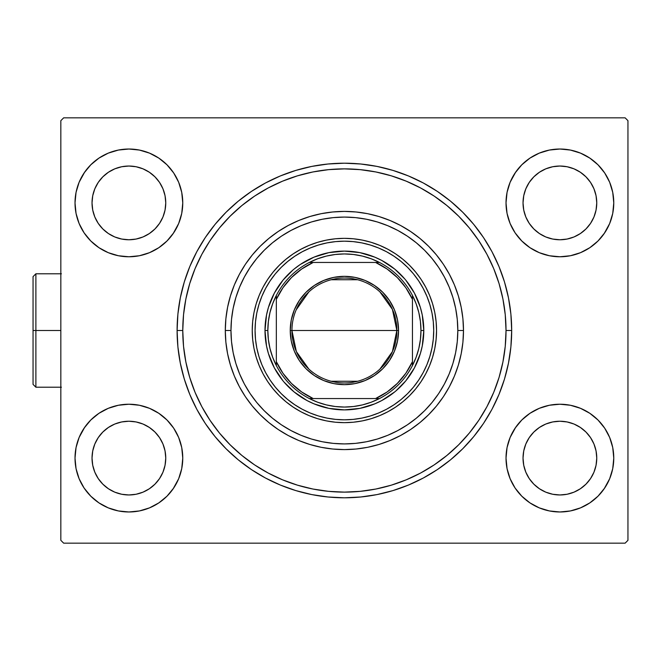 <?xml version="1.0" encoding="UTF-8"?>
<svg xmlns="http://www.w3.org/2000/svg" width="661" height="661" viewBox="0 0 661 661"><rect width="100%" height="100%" fill="white"/><g stroke="black" fill="none" stroke-linecap="round" stroke-linejoin="round"><path stroke-width="0.99" d="M486.917 406.722A161.623 161.623 0 0 0 506.02 330.5L511.688 330.5A167.299 167.299 0 0 1 344.398 497.799A167.299 167.299 0 0 1 177.098 330.5L177.9 346.901L180.313 363.137L184.303 379.067L189.831 394.526L196.854 409.366L205.29 423.445L215.073 436.632L226.095 448.794L238.257 459.825L251.444 469.599L265.532 478.043L280.371 485.067L295.831 490.594L311.752 494.585L327.996 496.989L344.398 497.799L360.79 496.989L377.034 494.585L392.956 490.594L408.415 485.067L423.255 478.043L437.342 469.599L450.529 459.825L462.692 448.794L473.714 436.632L483.497 423.445L491.941 409.366L498.956 394.526L504.492 379.067L508.474 363.137L510.887 346.901L511.688 330.5L510.887 314.099L508.474 297.863L504.492 281.933L498.956 266.474L491.941 251.634L483.497 237.555L473.714 224.368L462.692 212.206L450.529 201.175L437.342 191.401L423.255 182.957L408.415 175.933L392.956 170.406L377.034 166.415L360.79 164.011L344.398 163.201L327.996 164.011L311.752 166.415L295.831 170.406L280.371 175.933L265.532 182.957L251.444 191.401L238.257 201.175L226.095 212.206L215.073 224.368L205.29 237.555L196.854 251.634L189.831 266.474L184.303 281.933L180.313 297.863L177.9 314.099L177.098 330.5L182.767 330.5A161.623 161.623 0 0 0 201.869 406.722A161.623 161.623 0 0 1 201.869 254.278A161.623 161.623 0 0 0 182.767 330.5L177.098 330.5A167.299 167.299 0 0 1 344.398 163.201A167.299 167.299 0 0 1 511.688 330.5L506.02 330.5A161.623 161.623 0 0 0 486.917 254.278A161.623 161.623 0 0 1 486.917 406.722L478.845 420.206A161.623 161.623 0 0 1 434.095 464.947A161.623 161.623 0 0 0 478.845 420.206M478.845 240.794A161.623 161.623 0 0 0 434.095 196.053A161.623 161.623 0 0 1 478.845 240.794L486.934 254.311L493.717 268.647L499.063 283.586L493.717 268.647M297.475 175.834L282.544 181.18L297.475 175.834L312.86 171.976L328.55 169.654L344.398 168.877L360.237 169.654L375.927 171.976L391.312 175.834L406.242 181.18L420.586 187.955A161.623 161.623 0 0 0 268.176 187.972A161.623 161.623 0 0 1 420.611 187.972L434.095 196.053M254.692 196.053A161.623 161.623 0 0 0 209.942 240.794A161.623 161.623 0 0 1 254.692 196.053L268.201 187.955L282.544 181.18M506.02 202.902A53.872 53.872 0 0 1 559.9 149.022A53.872 53.872 0 0 1 613.772 202.902L612.739 192.392L609.673 182.279L604.691 172.967L597.99 164.804L589.827 158.103L580.515 153.129L570.41 150.064L559.9 149.022L549.382 150.064L539.277 153.129L529.965 158.103L521.802 164.804L515.101 172.967L510.118 182.279L507.053 192.392L506.02 202.902L507.053 213.412L510.118 223.517L515.101 232.829L521.802 240.992L529.965 247.693L539.277 252.676L549.382 255.741L559.9 256.774L570.41 255.741L580.515 252.676L589.827 247.693L597.99 240.992L604.691 232.829L609.673 223.517L612.739 213.412L613.772 202.902A53.872 53.872 0 0 1 559.9 256.774A53.872 53.872 0 0 1 506.02 202.902M75.015 202.902A53.872 53.872 0 0 1 128.895 149.022A53.872 53.872 0 0 1 182.767 202.902L181.734 192.392L178.668 182.279L173.686 172.967L166.985 164.804L158.822 158.103L149.51 153.129L139.405 150.064L128.895 149.022L118.385 150.064L108.272 153.129L98.96 158.103L90.797 164.804L84.096 172.967L79.113 182.279L76.048 192.392L75.015 202.902L76.048 213.412L79.113 223.517L84.096 232.829L90.797 240.992L98.96 247.693L108.272 252.676L118.385 255.741L128.895 256.774L139.405 255.741L149.51 252.676L158.822 247.693L166.985 240.992L173.686 232.829L178.668 223.517L181.734 213.412L182.767 202.902A53.872 53.872 0 0 1 128.895 256.774A53.872 53.872 0 0 1 75.015 202.902M75.015 458.098A53.872 53.872 0 0 1 128.895 404.226A53.872 53.872 0 0 1 182.767 458.098L181.734 447.588L178.668 437.483L173.686 428.171L166.985 420.008L158.822 413.307L149.51 408.324L139.405 405.259L128.895 404.226L118.385 405.259L108.272 408.324L98.96 413.307L90.797 420.008L84.096 428.171L79.113 437.483L76.048 447.588L75.015 458.098L76.048 468.608L79.113 478.721L84.096 488.033L90.797 496.196L98.96 502.897L108.272 507.871L118.385 510.936L128.895 511.978L139.405 510.936L149.51 507.871L158.822 502.897L166.985 496.196L173.686 488.033L178.668 478.721L181.734 468.608L182.767 458.098A53.872 53.872 0 0 1 128.895 511.978A53.872 53.872 0 0 1 75.015 458.098M506.02 458.098A53.872 53.872 0 0 1 559.9 404.226A53.872 53.872 0 0 1 613.772 458.098L612.739 447.588L609.673 437.483L604.691 428.171L597.99 420.008L589.827 413.307L580.515 408.324L570.41 405.259L559.9 404.226L549.382 405.259L539.277 408.324L529.965 413.307L521.802 420.008L515.101 428.171L510.118 437.483L507.053 447.588L506.02 458.098L507.053 468.608L510.118 478.721L515.101 488.033L521.802 496.196L529.965 502.897L539.277 507.871L549.382 510.936L559.9 511.978L570.41 510.936L580.515 507.871L589.827 502.897L597.99 496.196L604.691 488.033L609.673 478.721L612.739 468.608L613.772 458.098A53.872 53.872 0 0 1 559.9 511.978A53.872 53.872 0 0 1 506.02 458.098M523.033 458.098A36.859 36.859 0 0 1 559.9 421.239A36.859 36.859 0 0 1 596.759 458.098A36.859 36.859 0 0 1 559.9 494.965A36.859 36.859 0 0 1 523.033 458.098L523.743 450.909L525.842 443.994L529.246 437.623L533.832 432.038L539.417 427.452L545.788 424.04L552.703 421.949L559.9 421.239L567.088 421.949L574.004 424.04L580.375 427.452L585.96 432.038L590.546 437.623L593.95 443.994L596.048 450.909L596.759 458.098L596.048 465.294L593.95 472.21L590.546 478.581L585.96 484.166L580.375 488.752L574.004 492.156L567.088 494.254L559.9 494.965L552.703 494.254L545.788 492.156L539.417 488.752L533.832 484.166L529.246 478.581L525.842 472.21L523.743 465.294L523.033 458.098M92.028 458.098A36.859 36.859 0 0 1 128.895 421.239A36.859 36.859 0 0 1 165.754 458.098A36.859 36.859 0 0 1 128.895 494.965A36.859 36.859 0 0 1 92.028 458.098L92.738 450.909L94.837 443.994L98.241 437.623L102.827 432.038L108.412 427.452L114.783 424.04L121.698 421.949L128.895 421.239L136.083 421.949L142.999 424.04L149.369 427.452L154.955 432.038L159.541 437.623L162.945 443.994L165.043 450.909L165.754 458.098L165.043 465.294L162.945 472.21L159.541 478.581L154.955 484.166L149.369 488.752L142.999 492.156L136.083 494.254L128.895 494.965L121.698 494.254L114.783 492.156L108.412 488.752L102.827 484.166L98.241 478.581L94.837 472.21L92.738 465.294L92.028 458.098M92.028 202.902A36.859 36.859 0 0 1 128.895 166.035A36.859 36.859 0 0 1 165.754 202.902A36.859 36.859 0 0 1 128.895 239.761A36.859 36.859 0 0 1 92.028 202.902L92.738 195.706L94.837 188.79L98.241 182.419L102.827 176.834L108.412 172.248L114.783 168.844L121.698 166.746L128.895 166.035L136.083 166.746L142.999 168.844L149.369 172.248L154.955 176.834L159.541 182.419L162.945 188.79L165.043 195.706L165.754 202.902L165.043 210.091L162.945 217.006L159.541 223.377L154.955 228.962L149.369 233.548L142.999 236.96L136.083 239.051L128.895 239.761L121.698 239.051L114.783 236.96L108.412 233.548L102.827 228.962L98.241 223.377L94.837 217.006L92.738 210.091L92.028 202.902M523.033 202.902A36.859 36.859 0 0 1 559.9 166.035A36.859 36.859 0 0 1 596.759 202.902A36.859 36.859 0 0 1 559.9 239.761A36.859 36.859 0 0 1 523.033 202.902L523.743 195.706L525.842 188.79L529.246 182.419L533.832 176.834L539.417 172.248L545.788 168.844L552.703 166.746L559.9 166.035L567.088 166.746L574.004 168.844L580.375 172.248L585.96 176.834L590.546 182.419L593.95 188.79L596.048 195.706L596.759 202.902L596.048 210.091L593.95 217.006L590.546 223.377L585.96 228.962L580.375 233.548L574.004 236.96L567.088 239.051L559.9 239.761L552.703 239.051L545.788 236.96L539.417 233.548L533.832 228.962L529.246 223.377L525.842 217.006L523.743 210.091L523.033 202.902M625.116 117.832L63.671 117.832L625.116 117.832L627.95 120.666L627.95 540.334L627.95 120.666L625.116 117.832M60.837 120.666L60.837 540.334L60.837 120.666L63.671 117.832L60.837 120.666M63.671 543.168L625.116 543.168L63.671 543.168L60.837 540.334L63.671 543.168M547.663 150.435L539.277 153.129L529.965 158.103M572.137 255.369L580.515 252.676L589.827 247.693M116.658 150.435L108.272 153.129L98.96 158.103M141.132 255.369L149.51 252.676L158.822 247.693M116.658 405.631L108.272 408.324L98.96 413.307M141.132 510.565L149.51 507.871L158.822 502.897M547.663 405.631L539.277 408.324L529.965 413.307M572.137 510.565L580.515 507.871L589.827 502.897M627.95 540.334L625.116 543.168L627.95 540.334M609.673 182.279L604.691 172.967M515.696 172.1L510.118 182.279M510.118 223.517L515.101 232.829M604.104 233.697L609.673 223.517M178.668 182.279L173.686 172.967M84.691 172.1L79.113 182.279M79.113 223.517L84.096 232.829M173.099 233.697L178.668 223.517M178.668 437.483L173.686 428.171M84.691 427.303L79.113 437.483M79.113 478.721L84.096 488.033M173.099 488.9L178.668 478.721M609.673 437.483L604.691 428.171M515.696 427.303L510.118 437.483M510.118 478.721L515.101 488.033M604.104 488.9L609.673 478.721M268.176 473.028A161.623 161.623 0 0 0 420.611 473.028A161.623 161.623 0 0 1 268.176 473.028L254.692 464.947A161.623 161.623 0 0 1 209.942 420.206A161.623 161.623 0 0 0 254.692 464.947M189.724 377.414L195.069 392.353L189.724 377.414L185.873 362.03L183.543 346.339L182.767 330.5A161.623 161.623 0 0 1 344.398 168.877A161.623 161.623 0 0 1 506.02 330.5A161.623 161.623 0 0 1 344.398 492.123A161.623 161.623 0 0 1 182.767 330.5L183.543 314.661L185.873 298.97L189.724 283.586L195.069 268.647L201.853 254.311L209.942 240.794M391.312 485.166L406.242 479.82L391.312 485.166L375.927 489.024L360.237 491.346L344.398 492.123L328.55 491.346L312.86 489.024L297.475 485.166L282.544 479.82L268.201 473.045M597.99 420.008L599.221 421.272M521.802 496.196L520.571 494.924M166.985 420.008L168.216 421.272M90.797 496.196L89.566 494.924M166.985 164.804L168.216 166.076M90.797 240.992L89.566 239.728M597.99 164.804L599.221 166.076M521.802 240.992L520.571 239.728M463.485 330.5L457.817 330.5A113.419 113.419 0 0 1 344.398 443.919A113.419 113.419 0 0 1 230.97 330.5L225.302 330.5A119.096 119.096 0 0 0 344.398 449.596A119.096 119.096 0 0 0 463.485 330.5A119.096 119.096 0 0 1 344.398 449.596A119.096 119.096 0 0 1 225.302 330.5A119.096 119.096 0 0 1 344.398 211.404A119.096 119.096 0 0 1 463.485 330.5L462.915 318.825L461.196 307.266L458.362 295.93L454.421 284.924L449.422 274.356L443.415 264.334L436.458 254.948L428.609 246.289L419.95 238.439L410.555 231.474L400.533 225.467L389.965 220.468L378.968 216.535L367.632 213.693L356.064 211.983L344.398 211.404L332.723 211.983L321.163 213.693L309.827 216.535L298.822 220.468L288.254 225.467L278.231 231.474L268.845 238.439L260.186 246.289L252.337 254.948L245.371 264.334L239.365 274.356L234.366 284.924L230.433 295.93L227.591 307.266L225.872 318.825L225.302 330.5L225.872 342.175L227.591 353.734L230.433 365.07L234.366 376.076L239.365 386.644L245.371 396.666L252.337 406.052L260.186 414.711L268.845 422.561L278.231 429.526L288.254 435.533L298.822 440.532L309.827 444.465L321.163 447.307L332.723 449.017L344.398 449.596L356.064 449.017L367.632 447.307L378.968 444.465L389.965 440.532L400.533 435.533L410.555 429.526L419.95 422.561L428.609 414.711L436.458 406.052L443.415 396.666L449.422 386.644L454.421 376.076L458.362 365.07L461.196 353.734L462.915 342.175L463.485 330.5A119.096 119.096 0 0 0 344.398 211.404A119.096 119.096 0 0 0 225.302 330.5L230.97 330.5L231.515 341.621L233.151 352.627L235.853 363.426L239.604 373.903L244.363 383.967L250.089 393.518L256.716 402.458L264.193 410.704L272.439 418.173L281.379 424.808L290.931 430.526L300.986 435.285L311.471 439.036L322.271 441.746L333.276 443.374L344.398 443.919L355.511 443.374L366.525 441.746L377.315 439.036L387.8 435.285L397.864 430.526L407.407 424.808L416.347 418.173L424.593 410.704L432.071 402.458L438.697 393.518L444.423 383.967L449.183 373.903L452.934 363.426L455.636 352.627L457.272 341.621L457.817 330.5L457.272 319.379L455.636 308.373L452.934 297.574L449.183 287.097L444.423 277.033L438.697 267.482L432.071 258.542L424.593 250.296L416.347 242.827L407.407 236.192L397.864 230.474L387.8 225.715L377.315 221.964L366.525 219.254L355.511 217.626L344.398 217.081L333.276 217.626L322.271 219.254L311.471 221.964L300.986 225.715L290.931 230.474L281.379 236.192L272.439 242.827L264.193 250.296L256.716 258.542L250.089 267.482L244.363 277.033L239.604 287.097L235.853 297.574L233.151 308.373L231.515 319.379L230.97 330.5A113.419 113.419 0 0 1 344.398 217.081A113.419 113.419 0 0 1 457.817 330.5L463.485 330.5M431.98 313A89.318 89.318 0 0 0 413.439 273.836L418.661 280.875L423.164 288.394L426.915 296.318L429.865 304.572L431.997 313.074L433.286 321.742L433.715 330.5A89.318 89.318 0 0 1 344.398 419.818A89.318 89.318 0 0 1 255.072 330.5A89.318 89.318 0 0 1 344.398 241.182A89.318 89.318 0 0 1 433.715 330.5L433.286 339.258L431.997 347.926L429.865 356.428L426.915 364.682L423.164 372.606L418.661 380.125L413.439 387.164L407.556 393.659L401.062 399.541L394.014 404.763L386.503 409.275L378.579 413.018L370.325 415.976L361.823 418.107L353.148 419.388L344.398 419.818L335.639 419.388L326.972 418.107L318.47 415.976L310.216 413.018L302.292 409.275L294.773 404.763L287.733 399.541L281.239 393.659L275.348 387.164L270.126 380.125L265.623 372.606L261.872 364.682L258.922 356.428L256.79 347.926L255.501 339.258L255.072 330.5L255.501 321.742L256.79 313.074L258.922 304.572L261.872 296.318L265.623 288.394L270.126 280.875L275.348 273.836A89.318 89.318 0 0 0 256.807 313M433.715 330.459A89.318 89.318 0 0 0 433.286 321.8M433.277 321.692A89.318 89.318 0 0 0 432.013 313.149M326.898 242.909A89.318 89.318 0 0 0 287.733 261.459L294.773 256.237L302.292 251.725L310.216 247.982L318.47 245.024L326.972 242.893L335.639 241.612L344.398 241.182L353.148 241.612L361.823 242.893L370.325 245.024L378.579 247.982L386.503 251.725L394.014 256.237L401.062 261.459A89.318 89.318 0 0 0 361.889 242.909M361.749 242.884A89.318 89.318 0 0 0 353.197 241.612M353.098 241.604A89.318 89.318 0 0 0 344.439 241.182M344.348 241.182A89.318 89.318 0 0 0 335.689 241.604M335.59 241.612A89.318 89.318 0 0 0 327.038 242.884M256.774 313.149A89.318 89.318 0 0 0 255.51 321.692M255.501 321.8A89.318 89.318 0 0 0 255.072 330.459M436.549 330.426A92.152 92.152 0 0 0 425.684 287.089M425.651 287.023A92.152 92.152 0 0 0 387.867 249.247M387.809 249.205A92.152 92.152 0 0 0 344.472 238.348M344.315 238.348A92.152 92.152 0 0 0 300.986 249.205M300.92 249.247A92.152 92.152 0 0 0 263.136 287.023L267.771 279.297L273.158 272.035L279.231 265.334L285.932 259.261L293.195 253.874L300.953 249.23L309.125 245.363L317.644 242.314L326.418 240.117L335.358 238.786L344.398 238.348L353.428 238.786L362.377 240.117L371.143 242.314L379.662 245.363L387.833 249.23L395.592 253.874L402.855 259.261L409.556 265.334L415.629 272.035L421.016 279.297L425.667 287.056L429.534 295.236L432.583 303.746L434.781 312.521L436.103 321.469L436.549 330.5L436.103 339.531L434.781 348.479L432.583 357.254L429.534 365.764L425.667 373.944L421.016 381.703L415.629 388.965L409.556 395.666L402.855 401.739L395.592 407.126L387.833 411.77L379.662 415.637L371.143 418.686L362.377 420.883L353.428 422.214L344.398 422.652L335.358 422.214L326.418 420.883L317.644 418.686L309.125 415.637L300.953 411.77L293.195 407.126L285.932 401.739L279.231 395.666L273.158 388.965L267.771 381.703L263.119 373.944L259.252 365.764L256.204 357.254L254.006 348.479L252.684 339.531L252.238 330.5A92.152 92.152 0 0 1 344.398 238.348A92.152 92.152 0 0 1 436.549 330.5A92.152 92.152 0 0 1 344.398 422.652A92.152 92.152 0 0 1 252.238 330.5L252.684 321.469L254.006 312.521L256.204 303.746L259.252 295.236L263.119 287.056M263.103 287.089A92.152 92.152 0 0 0 252.238 330.426M499.063 283.586L502.914 298.97L505.244 314.661L506.02 330.5L505.244 346.339L502.914 362.03L499.063 377.414L493.717 392.353L486.934 406.689M478.779 420.297L469.335 433.038L458.684 444.787L446.927 455.437L434.095 464.947M434.186 464.89L420.586 473.045L406.242 479.82M254.601 464.89L241.86 455.437L230.111 444.787L219.452 433.038L209.942 420.206M201.869 406.722L195.069 392.353M499.063 377.414L493.717 392.353M297.475 485.166L282.544 479.82M210.008 420.297L201.853 406.689M189.724 283.586L195.069 268.647M210.008 240.703L219.452 227.962L230.111 216.213L241.86 205.563L254.601 196.11M391.312 175.834L406.242 181.18M434.186 196.11L446.927 205.563L458.684 216.213L469.335 227.962L478.779 240.703M336.614 409.514L344.398 409.894L328.905 408.374L314.008 403.854L306.968 400.525L294.029 391.874L283.933 381.959M288.254 386.644L289.179 387.553M294.029 391.874L295.541 393.088M423.404 338.283L423.792 330.5L422.263 345.992L420.371 353.544L414.414 367.929L405.771 380.868L395.848 390.965M400.533 386.644L401.45 385.718M405.771 380.868L406.978 379.356M352.173 251.486L344.398 251.106L359.881 252.626L374.779 257.146L381.818 260.475L394.766 269.126L404.854 279.041M400.533 274.356L399.608 273.447M394.766 269.126L393.245 267.912M265.383 322.717L264.995 330.5L266.523 315.008L268.416 307.456L274.373 293.071L283.024 280.132L292.939 270.035M288.254 274.356L287.345 275.282M283.024 280.132L281.809 281.644M252.238 330.574A92.152 92.152 0 0 0 263.103 373.911M263.136 373.977A92.152 92.152 0 0 0 300.92 411.753M300.986 411.795A92.152 92.152 0 0 0 344.315 422.652M344.472 422.652A92.152 92.152 0 0 0 387.809 411.795M387.867 411.753A92.152 92.152 0 0 0 425.651 373.977M425.684 373.911A92.152 92.152 0 0 0 436.549 330.574M252.684 321.469L252.238 330.5L252.684 339.531M335.358 422.214L344.398 422.652L353.428 422.214M436.103 339.531L436.549 330.5L436.103 321.469M353.428 238.786L344.398 238.348L335.358 238.786M275.348 273.836L281.239 267.341L287.733 261.459M401.062 261.459L407.556 267.341L413.439 273.836M255.072 330.541A89.318 89.318 0 0 0 255.501 339.2M255.51 339.308A89.318 89.318 0 0 0 256.774 347.851M256.807 348A89.318 89.318 0 0 0 275.348 387.164M287.733 399.541A89.318 89.318 0 0 0 326.898 418.091M327.038 418.116A89.318 89.318 0 0 0 335.59 419.388M335.689 419.396A89.318 89.318 0 0 0 344.348 419.818M344.439 419.818A89.318 89.318 0 0 0 353.098 419.396M353.197 419.388A89.318 89.318 0 0 0 361.749 418.116M361.889 418.091A89.318 89.318 0 0 0 401.062 399.541M413.439 387.164A89.318 89.318 0 0 0 431.98 348M432.013 347.851A89.318 89.318 0 0 0 433.277 339.308M433.286 339.2A89.318 89.318 0 0 0 433.715 330.541M429.865 304.572L426.915 296.318M386.503 251.725L378.579 247.982M370.325 245.024L367.855 244.314M318.47 245.024L310.216 247.982M265.623 288.394L261.872 296.318M258.922 304.572L258.211 307.043M258.922 356.428L261.872 364.682M302.292 409.275L310.216 413.018M318.47 415.976L320.932 416.686M370.325 415.976L378.579 413.018M423.164 372.606L426.915 364.682M429.865 356.428L430.575 353.957M394.766 391.874L381.818 400.525L374.779 403.854L359.881 408.374L344.398 409.894M283.024 380.868L274.373 367.929L268.416 353.544L266.523 345.992L264.995 330.5A79.394 79.394 0 0 0 344.398 409.894A79.394 79.394 0 0 0 423.792 330.5L420.958 330.5A76.56 76.56 0 0 1 412.447 365.574L416.133 357.246L418.801 348.545L420.413 339.589L420.958 330.5L420.413 321.411L418.801 312.455L416.133 303.754L412.447 295.426A76.56 76.56 0 0 1 420.958 330.5L423.792 330.5A79.394 79.394 0 0 1 344.398 409.894A79.394 79.394 0 0 1 264.995 330.5A79.394 79.394 0 0 1 344.398 251.106A79.394 79.394 0 0 1 423.792 330.5A79.394 79.394 0 0 0 344.398 251.106A79.394 79.394 0 0 0 264.995 330.5L267.837 330.5L264.995 330.5M294.029 269.126L300.284 264.483L314.008 257.146L328.905 252.626L344.398 251.106M405.771 280.132L414.414 293.071L420.371 307.456L422.263 315.008L423.792 330.5M379.901 291.881L392.427 309.414L396.856 330.5A52.459 52.459 0 0 0 344.398 278.041A52.459 52.459 0 0 0 291.939 330.5L290.237 330.5A54.161 54.161 0 0 1 344.398 276.339A54.161 54.161 0 0 1 398.55 330.5L291.939 330.5A52.459 52.459 0 0 1 344.398 278.041A52.459 52.459 0 0 1 396.856 330.5L392.427 351.586L379.901 369.119M296.136 309.926L308.885 291.881M331.144 279.743L357.642 279.743M379.472 398.55A76.56 76.56 0 0 1 309.323 398.55L317.644 402.235L326.352 404.904L335.309 406.515L344.398 407.06L353.478 406.515L362.443 404.904L371.143 402.235L379.472 398.55A76.56 76.56 0 0 0 412.447 365.574L412.447 295.426A76.56 76.56 0 0 0 379.472 262.45L371.143 258.765L362.443 256.096L353.478 254.485L344.398 253.94L335.309 254.485L326.352 256.096L317.644 258.765L309.323 262.45A76.56 76.56 0 0 1 379.472 262.45L309.323 262.45A76.56 76.56 0 0 0 276.339 295.426L272.663 303.754L269.994 312.455L268.374 321.411L267.837 330.5L268.374 339.589L269.994 348.545L272.663 357.246L276.339 365.574A76.56 76.56 0 0 1 276.339 295.426L276.339 365.574A76.56 76.56 0 0 0 309.323 398.55L379.472 398.55A76.56 76.56 0 0 0 412.447 365.574L412.447 299.317L405.854 287.766L397.327 277.57L387.131 269.035L375.58 262.45L313.207 262.45L301.664 269.035L291.46 277.57L282.933 287.766L276.339 299.317L276.339 361.683L282.933 373.234L291.46 383.43L301.664 391.965L313.207 398.55L375.58 398.55L387.131 391.965L397.327 383.43L405.854 373.234L412.447 361.683A74.858 74.858 0 0 1 375.58 398.55L379.472 398.55M290.237 330.5L291.278 319.932L294.36 309.778L299.359 300.408L306.101 292.203L314.305 285.469L323.667 280.462L333.83 277.38L344.398 276.339L354.957 277.38L365.12 280.462L374.481 285.469L382.694 292.203L389.428 300.408L394.427 309.778L397.509 319.932L398.55 330.5L397.509 341.068L394.427 351.222L389.428 360.592L382.694 368.797L374.481 375.531L365.12 380.538L354.957 383.62L344.398 384.661L333.83 383.62L323.667 380.538L314.305 375.531L306.101 368.797L299.359 360.592L294.36 351.222L291.278 341.068L290.237 330.5L396.856 330.5A52.459 52.459 0 0 1 344.398 382.959A52.459 52.459 0 0 1 291.939 330.5A52.459 52.459 0 0 0 344.398 382.959A52.459 52.459 0 0 0 396.856 330.5L398.55 330.5A54.161 54.161 0 0 1 344.398 384.661A54.161 54.161 0 0 1 290.237 330.5M276.339 295.426A76.56 76.56 0 0 1 309.323 262.45L313.207 262.45A74.858 74.858 0 0 0 276.339 299.317L276.339 295.426M379.472 262.45A76.56 76.56 0 0 1 412.447 295.426L412.447 299.317A74.858 74.858 0 0 0 375.58 262.45L379.472 262.45M309.323 398.55A76.56 76.56 0 0 1 276.339 365.574L276.339 361.683A74.858 74.858 0 0 0 313.207 398.55L309.323 398.55M357.642 381.257L331.144 381.257M308.885 369.119L296.359 351.586L291.939 330.5M35.884 330.5L35.884 387.214L35.884 330.5L33.05 330.5L33.05 384.372L33.05 276.629L35.884 273.786L35.884 387.214L33.05 384.372L33.05 330.5L60.837 330.5L35.884 330.5L35.884 273.786L35.884 330.5M33.05 330.5L33.05 276.629L33.05 330.5M61.407 387.214L35.884 387.214L33.05 384.372M61.407 273.786L35.884 273.786L33.05 276.629"/></g></svg>

